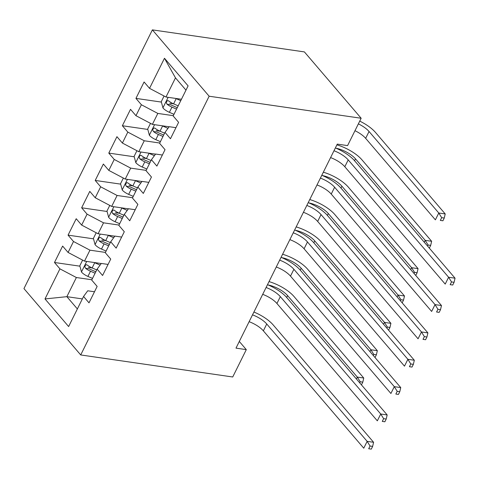 <?xml version="1.0" encoding="UTF-8"?>
<svg xmlns="http://www.w3.org/2000/svg" width="479" height="479" viewBox="0 0 479 479"><rect width="100%" height="100%" fill="white"/><g stroke="black" fill="none" stroke-linecap="round" stroke-linejoin="round"><path stroke-width="0.72" d="M152.382 29.872L23.95 288.598L80.712 354.945L209.143 96.219L152.382 29.872L304.399 51.912L361.154 118.253L209.143 96.219M185.978 90.142L175.482 77.867L164.471 58.264L149.538 88.346L144.089 81.981L135.946 98.393L141.389 104.757L135.958 115.696L130.516 109.332L122.367 125.743L127.815 132.108L122.385 143.047L116.936 136.683L108.793 153.094L114.236 159.459L108.805 170.398L103.362 164.034L95.213 180.439L100.662 186.804L95.231 197.749L89.783 191.378L81.64 207.79L87.082 214.155L81.658 225.094L76.209 218.729L68.06 235.141L73.509 241.506L68.078 252.445L62.629 246.08L54.486 262.492L79.921 266.174M164.471 58.264L188.097 85.879L173.159 115.96L178.607 122.331L170.464 138.736L165.016 132.372L159.585 143.311L165.033 149.676L156.884 166.087L151.442 159.723L146.011 170.662L151.454 177.026L143.311 193.438L137.862 187.073L132.432 198.013L137.88 204.377L129.731 220.789L124.289 214.418L118.858 225.364L124.3 231.728L116.157 248.134L110.709 241.769L105.278 252.708L110.727 259.073L102.578 275.485L97.135 269.12L91.705 280.059L97.147 286.424L89.004 302.836L83.556 296.471L68.623 326.552L44.996 298.938L59.935 268.857L54.486 262.492M361.154 118.253L347.58 145.604L337.276 144.113L235.991 348.137L246.302 349.634L239.308 341.461M101.237 263.534L84.52 261.115L89.95 250.17L105.428 252.415M68.078 252.445L84.52 261.115M73.509 241.506L89.95 250.17M83.556 296.471L87.729 290.789L94.495 291.771M114.81 236.183L98.099 233.764L103.53 222.825L119.002 225.064M81.658 225.094L98.099 233.764M87.082 214.155L103.53 222.825M97.135 269.12L101.303 263.444L108.068 264.42M128.39 208.838L111.673 206.413L117.104 195.474L132.581 197.719M95.231 197.749L111.673 206.413M100.662 186.804L117.104 195.474M110.709 241.769L114.882 236.093L121.648 237.075M141.964 181.487L125.253 179.062L130.683 168.123L146.155 170.368M108.805 170.398L125.253 179.062M114.236 159.459L130.683 168.123M124.289 214.418L128.456 208.742L135.222 209.724M155.537 154.136L138.826 151.711L144.257 140.772L159.729 143.017M122.385 143.047L138.826 151.711M127.815 132.108L144.257 140.772M137.862 187.073L142.029 181.391L148.801 182.373M169.117 126.785L152.4 124.366L157.831 113.427L173.308 115.667M135.958 115.696L152.4 124.366M141.389 104.757L157.831 113.427M151.442 159.723L155.609 154.04L162.375 155.022M181.451 99.261L165.979 97.015L175.482 77.867M149.538 88.346L165.979 97.015M165.016 132.372L169.183 126.695L175.955 127.677M80.712 354.945L232.722 376.985L246.302 349.634M82.346 298.908L66.868 296.669L77.37 308.937M91.848 279.766L76.377 277.521L66.868 296.669L44.996 298.938M59.935 268.857L76.377 277.521M135.946 98.393L161.381 102.081M169.764 103.296L173.614 103.853M122.367 125.743L147.801 129.432M156.19 130.647L160.034 131.204M108.793 153.094L134.228 156.777M142.61 157.992L146.46 158.555A8.724 3.257 -153.6 0 1 141.503 155.603L140.521 155.256L139.389 156.304L139.209 157.591L139.874 158.884A8.724 3.257 26.4 0 0 144.808 161.824L149.406 163.812M95.213 180.439L120.648 184.128M129.037 185.343L132.881 185.9M81.64 207.79L107.074 211.478M115.457 212.694L119.307 213.251A8.724 3.257 -153.6 0 1 114.349 210.305L113.367 209.958L112.236 211.005L112.056 212.293L112.721 213.586A8.724 3.257 26.4 0 0 117.66 216.526L122.253 218.514M68.06 235.141L93.495 238.829M101.883 240.045L105.727 240.602M88.304 267.396L92.154 267.953A8.724 3.257 -153.6 0 1 87.196 265.001L86.214 264.659L85.082 265.701L84.903 266.989L85.567 268.282A8.724 3.257 26.4 0 0 90.507 271.222L95.099 273.21M333.977 150.753A16.46 6.149 -153.6 0 1 348.203 159.896L448.607 277.257L455.05 278.191L354.646 160.83A24.686 9.221 26.4 0 0 335.378 147.933M330.582 157.591A16.46 6.149 -153.6 0 1 344.808 166.734L445.213 284.095L448.607 277.257L451.517 281.921L450.158 284.658L452.739 285.029L454.092 282.293L451.517 281.921M452.739 285.029L450.158 284.658M454.092 282.293L455.05 278.191M164.075 96.016L161.267 101.674L162.98 107.991A8.724 3.257 26.4 0 0 169.386 112.325L173.979 114.313M175.655 98.417A8.724 3.257 26.4 0 0 176.17 98.65L180.769 100.638M178.188 105.835L173.59 103.847A8.724 3.257 -153.6 0 1 168.656 100.907L167.674 100.56L166.542 101.608L166.363 102.895L167.027 104.188A8.724 3.257 26.4 0 0 171.961 107.128L176.559 109.116M177.278 107.667L172.135 105.446A4.443 1.659 -153.6 0 1 170.734 104.727L167.027 104.188M358.37 123.869A16.46 6.149 -153.6 0 1 369.052 131.503L438.776 213.005L445.219 213.939L375.494 132.438A24.686 9.221 26.4 0 0 359.735 121.115M354.975 130.707A16.46 6.149 -153.6 0 1 365.657 138.341L435.381 219.843L438.776 213.005L441.686 217.664L440.327 220.4L442.901 220.777L444.261 218.041L441.686 217.664M442.901 220.777L440.327 220.4M444.261 218.041L445.219 213.939M320.397 178.104A16.46 6.149 -153.6 0 1 334.629 187.247L435.034 304.608L441.476 305.542L341.072 188.181A24.686 9.221 26.4 0 0 321.798 175.278M317.008 184.942A16.46 6.149 -153.6 0 1 331.234 194.085L431.639 311.446L435.034 304.608L437.944 309.272L436.585 312.009L439.159 312.38L440.518 309.644L437.944 309.272M439.159 312.38L436.585 312.009M440.518 309.644L441.476 305.542M306.823 205.455A16.46 6.149 -153.6 0 1 321.05 214.598L421.454 331.959L427.897 332.893L327.492 215.532A24.686 9.221 26.4 0 0 308.225 202.629M303.429 212.293A16.46 6.149 -153.6 0 1 317.655 221.436L418.059 338.797L421.454 331.959L424.364 336.623L423.005 339.354L425.586 339.731L426.939 336.994L424.364 336.623M425.586 339.731L423.005 339.354M426.939 336.994L427.897 332.893M150.502 123.36L147.694 129.019L149.406 135.341A8.724 3.257 26.4 0 0 155.807 139.67L160.405 141.658M162.082 125.767A8.724 3.257 26.4 0 0 162.597 125.995L167.985 128.33M168.159 126.648L168.961 126.995M164.614 133.18L160.016 131.192A8.724 3.257 -153.6 0 1 155.082 128.252L154.1 127.911L152.969 128.953L152.789 130.24L153.454 131.539A8.724 3.257 26.4 0 0 158.387 134.473L162.986 136.467M163.704 135.018L158.555 132.791A4.443 1.659 -153.6 0 1 157.16 132.072L153.454 131.539M336.048 148.215A16.46 6.149 -153.6 0 1 355.478 158.854L425.202 240.35L431.639 241.284L361.914 159.788A24.686 9.221 26.4 0 0 336.911 144.85M424.274 242.218L425.202 240.35L428.106 245.014L427.579 246.08M429.328 248.122L430.687 245.392L428.106 245.014M430.687 245.392L431.639 241.284M136.922 150.711L134.114 156.37L135.826 162.692A8.724 3.257 26.4 0 0 142.233 167.021L146.825 169.009M148.502 153.118A8.724 3.257 26.4 0 0 149.017 153.346L154.406 155.681M154.585 153.999L155.388 154.346M150.125 162.369L144.981 160.142A4.443 1.659 -153.6 0 1 143.58 159.423L139.874 158.884M151.035 160.531L146.442 158.543L149.017 153.346M322.469 175.565A16.46 6.149 -153.6 0 1 341.898 186.205L411.623 267.701L418.065 268.635L348.341 187.139A24.686 9.221 26.4 0 0 323.331 172.195M410.695 269.569L411.623 267.701L414.533 272.365L414 273.431M415.748 275.473L417.107 272.737L414.533 272.365M417.107 272.737L418.065 268.635M293.244 232.8A16.46 6.149 -153.6 0 1 307.476 241.949L407.88 359.31L414.323 360.244L313.919 242.883A24.686 9.221 26.4 0 0 294.645 229.98M289.855 239.638A16.46 6.149 -153.6 0 1 304.081 248.787L404.486 366.148L407.88 359.31L410.79 363.968L409.431 366.704L412.006 367.076L413.365 364.345L410.79 363.968M412.006 367.076L409.431 366.704M413.365 364.345L414.323 360.244M279.67 260.151A16.46 6.149 -153.6 0 1 293.896 269.294L394.301 386.655L400.743 387.589L300.339 270.228A24.686 9.221 26.4 0 0 281.071 257.331M276.275 266.989A16.46 6.149 -153.6 0 1 290.502 276.132L390.906 393.493L394.301 386.655L397.211 391.319L395.852 394.055L398.432 394.427L399.785 391.69L397.211 391.319M398.432 394.427L395.852 394.055M399.785 391.69L400.743 387.589M123.348 178.062L120.54 183.72L122.253 190.043A8.724 3.257 26.4 0 0 128.653 194.372L133.252 196.36M134.928 180.469A8.724 3.257 26.4 0 0 135.443 180.697L140.832 183.026M141.006 181.349L141.808 181.697M137.461 187.882L132.863 185.894A8.724 3.257 -153.6 0 1 127.929 182.954L126.947 182.607L125.815 183.655L125.636 184.942L126.3 186.235A8.724 3.257 26.4 0 0 131.234 189.175L135.832 191.163M136.551 189.72L131.402 187.493A4.443 1.659 -153.6 0 1 130.007 186.774L126.3 186.235M308.895 202.91A16.46 6.149 -153.6 0 1 328.325 213.556L398.049 295.052L404.486 295.986L334.767 214.49A24.686 9.221 26.4 0 0 309.757 199.545M397.121 296.92L398.049 295.052L400.953 299.716L400.426 300.782M402.174 302.824L403.534 300.088L400.953 299.716M403.534 300.088L404.486 295.986M109.769 205.413L106.961 211.071L108.673 217.388A8.724 3.257 26.4 0 0 115.08 221.723L119.678 223.711M121.355 207.814A8.724 3.257 26.4 0 0 121.864 208.048L127.258 210.377M127.432 208.7L128.234 209.048M122.971 217.065L117.828 214.843A4.443 1.659 -153.6 0 1 116.427 214.125L112.721 213.586M123.881 215.233L119.289 213.245L121.864 208.048M295.315 230.261A16.46 6.149 -153.6 0 1 314.745 240.907L384.469 322.403L390.912 323.337L321.187 241.835A24.686 9.221 26.4 0 0 296.178 226.896M383.541 324.265L384.469 322.403L387.379 327.067L386.846 328.133M388.595 330.175L389.954 327.438L387.379 327.067M389.954 327.438L390.912 323.337M266.096 287.502A16.46 6.149 -153.6 0 1 280.323 296.645L380.727 414.006L387.17 414.94L286.765 297.579A24.686 9.221 26.4 0 0 267.498 284.682M262.702 294.34A16.46 6.149 -153.6 0 1 276.928 303.482L377.332 420.843L380.727 414.006L383.637 418.67L382.278 421.406L384.853 421.777L386.212 419.041L383.637 418.67M384.853 421.777L382.278 421.406M386.212 419.041L387.17 414.94M96.195 232.758L93.387 238.416L95.099 244.739A8.724 3.257 26.4 0 0 101.5 249.068L106.098 251.062M107.775 235.165A8.724 3.257 26.4 0 0 108.29 235.399L113.679 237.728M113.852 236.045L114.655 236.392M110.308 242.584L105.709 240.59A8.724 3.257 -153.6 0 1 100.776 237.656L99.794 237.309L98.662 238.356L98.482 239.644L99.147 240.937A8.724 3.257 26.4 0 0 104.081 243.877L108.679 245.865M109.398 244.416L104.248 242.194A4.443 1.659 -153.6 0 1 102.853 241.47L99.147 240.937M281.742 257.612A16.46 6.149 -153.6 0 1 301.171 268.252L370.896 349.754L377.332 350.688L307.614 269.186A24.686 9.221 26.4 0 0 282.604 254.247M369.968 351.616L370.896 349.754L373.8 354.412L373.273 355.478M375.021 357.52L376.38 354.789L373.8 354.412M376.38 354.789L377.332 350.688M252.517 314.853A16.46 6.149 -153.6 0 1 266.743 323.996L367.148 441.357L373.59 442.291L273.186 324.93A24.686 9.221 26.4 0 0 253.918 312.027M249.122 321.69A16.46 6.149 -153.6 0 1 263.354 330.833L363.759 448.194L367.148 441.357L370.057 446.021L368.698 448.751L371.279 449.128L372.632 446.392L370.057 446.021M371.279 449.128L368.698 448.751M372.632 446.392L373.59 442.291M82.622 260.109L79.807 265.767L81.52 272.09A8.724 3.257 26.4 0 0 87.926 276.419L92.525 278.407M94.201 262.516A8.724 3.257 26.4 0 0 94.716 262.743L100.105 265.079M100.279 263.396L101.081 263.743M95.818 271.767L90.675 269.539A4.443 1.659 -153.6 0 1 89.274 268.821L85.567 268.282M96.728 269.928L92.136 267.941L94.716 262.743M268.168 284.963A16.46 6.149 -153.6 0 1 287.592 295.603L357.316 377.099L363.759 378.033L294.034 296.537A24.686 9.221 26.4 0 0 269.024 281.592M356.394 378.967L357.316 377.099L360.226 381.763L359.699 382.829M361.441 384.871L362.801 382.134L360.226 381.763M362.801 382.134L363.759 378.033M348.203 159.896L344.808 166.734M168.153 97.327L162.938 107.835M171.961 107.128L169.386 112.325M176.17 98.65L173.59 103.847M369.052 131.503L365.657 138.341M334.629 187.247L331.234 194.085M321.05 214.598L317.655 221.436M154.573 124.678L149.358 135.186M158.387 134.473L155.807 139.67M162.597 125.995L160.016 131.192M355.478 158.854L354.55 160.722M141 152.029L135.785 162.531M144.808 161.824L142.233 167.021M341.898 186.205L340.976 188.073M307.476 241.949L304.081 248.787M293.896 269.294L290.502 276.132M127.42 179.38L122.205 189.882M131.234 189.175L128.653 194.372M135.443 180.697L132.863 185.894M328.325 213.556L327.397 215.418M113.846 206.73L108.631 217.232M117.66 216.526L115.08 221.723M314.745 240.907L313.823 242.769M280.323 296.645L276.928 303.482M100.267 234.075L95.052 244.583M104.081 243.877L101.5 249.068M108.29 235.399L105.709 240.59M301.171 268.252L300.243 270.12M266.743 323.996L263.354 330.833M86.693 261.426L81.478 271.934M90.507 271.222L87.926 276.419M287.592 295.603L286.67 297.471"/></g></svg>
